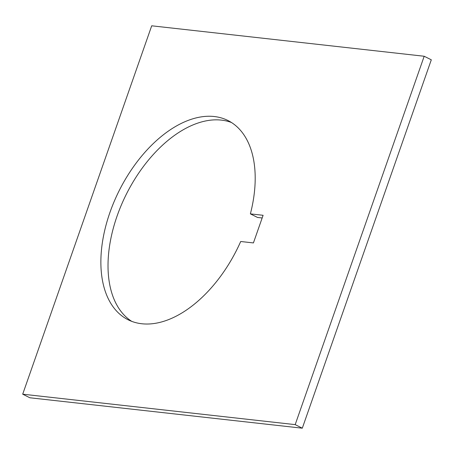 <?xml version="1.0" encoding="UTF-8"?>
<svg xmlns="http://www.w3.org/2000/svg" width="454" height="454" viewBox="0 0 454 454"><rect width="100%" height="100%" fill="white"/><g stroke="black" fill="none" stroke-linecap="round" stroke-linejoin="round"><path stroke-width="0.68" d="M131.734 321.358A111.434 65.813 116.6 0 1 122.682 201.962A111.434 65.813 116.6 0 1 221.461 120.123A111.434 65.813 116.6 0 1 231.472 122.512M141.75 323.747A111.434 65.813 116.6 0 1 128.068 319.752A111.434 65.813 116.6 0 1 114.187 201.474A111.434 65.813 116.6 0 1 214.316 116.536A111.434 65.813 116.6 0 1 227.993 120.537A111.434 65.813 116.6 0 1 250.381 213.874L263.099 215.292L253.423 242.924L240.705 241.5A111.434 65.813 116.6 0 1 141.75 323.747M262.162 217.971L257.526 217.455L250.381 213.874M302.296 428.196L29.845 397.766L22.7 394.185L151.704 25.804L424.189 56.251L431.3 59.815L302.296 428.196L295.185 424.626L424.189 56.251M295.185 424.626L22.7 394.185"/></g></svg>
